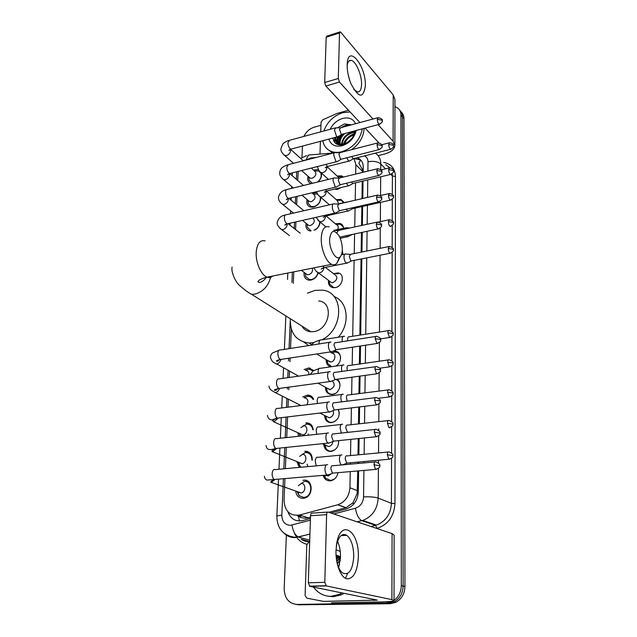 <?xml version="1.0" encoding="UTF-8"?>
<svg xmlns="http://www.w3.org/2000/svg" width="637" height="637" viewBox="0 0 637 637"><rect width="100%" height="100%" fill="white"/><g stroke="black" fill="none" stroke-linecap="round" stroke-linejoin="round"><path stroke-width="0.96" d="M337.952 472.662C337.156 476.89 334.911 479.565 331.216 480.696L330.221 480.847C326.63 480.903 324.273 479.064 323.158 475.353M338.589 440.629C338.852 446.234 336.479 449.81 331.471 451.362L330.977 451.426C326.662 451.41 324.249 449.037 323.747 444.308M338.382 409.464C340.421 416.041 338.199 420.428 331.718 422.642L331.71 422.642C327.291 422.657 324.91 420.253 324.559 415.435M336.854 379.254C342.81 382.296 339.457 393.953 332.45 394.478L331.957 394.526C327.705 394.311 325.515 391.874 325.372 387.216M333.565 351.258L334.791 351.186C341.902 351.019 342.587 362.891 335.58 366.124M333.557 273.631L338.024 272.915C345.174 273.894 342.778 286.602 335.205 287.637L332.992 287.669C329.56 286.777 328.063 284.341 328.517 280.36M342.292 250.429L342.953 254.537M335.388 223.818L339.951 223.412C342.133 224.152 343.343 225.777 343.582 228.277M336.264 199.668L340.851 199.397L343.9 202.646M337.1 176.003L341.711 175.868L343.423 177.062M341.169 187.525L337.737 189.253L334.361 189.141M302.886 480.362L303.801 480.218C313.141 478.92 313.778 496.215 304.367 498.142L303.148 498.341C298.872 498.253 296.38 495.817 295.679 491.039M310.848 454.046L304.828 451.251C309.845 451.394 312.321 454.364 312.257 460.161M305.84 422.896L305.895 422.888C310.187 422.833 312.64 425.166 313.253 429.895M302.758 396.962L307.353 395.099C310.323 395.067 312.417 396.469 313.643 399.311M304.088 369.564L308.778 367.907L313.802 370.543M318.221 272.843C316.995 276.721 314.574 279.133 310.936 280.089L308.611 280.121C305.067 279.165 303.586 276.593 304.168 272.405M320.085 222.034C319.79 225.387 318.134 228.03 315.132 229.965M312.433 193.242L316.892 192.605M320.849 197.343C320.682 202.176 318.245 205.425 313.539 207.089L310.283 207.017C307.313 205.791 306.254 203.299 307.098 199.548M313.484 170.047L318.301 169.617M321.422 173.001C322.051 176.322 320.841 179.315 317.783 181.999M316.613 157.347L310.585 158.024L306.023 160.078M300.815 517.403L300.831 516.567L297.248 515.437L298.283 516.169C301.42 518.072 304.733 518.614 308.228 517.785L310.474 517.188M362.381 172.444L362.254 169.139L358.862 163.319L360.653 159.927M328.843 512.291L346.066 507.697L353.057 502.72L357.19 493.388L357.739 470.958M357.859 463.489L357.875 462.088M357.994 454.866L358.241 438.598M358.472 423.892L358.735 407.019M358.942 393.626L359.212 376.204M359.403 364.053L359.682 346.106M359.849 335.134L361.036 258.996M361.139 252.164L361.45 232.505M361.561 225.466L361.856 206.579M361.975 198.664L362.246 181.203M298.235 171.385L297.694 180.478M355.693 174.068L355.868 164.728L354.053 158.525M284.954 478.626L284.03 500.316C284.747 511.232 289.915 516.137 299.549 515.038L337.793 504.751C345.166 502.02 349.219 496.35 349.936 487.743L350.231 471.603M350.366 464.166L350.39 462.765M350.525 455.574L350.82 439.363M351.091 424.712L351.401 407.903M351.648 394.558L351.966 377.192M352.189 365.081L352.516 347.197M352.715 336.264L354.108 260.366M354.236 253.558L354.594 233.954M354.721 226.939L355.072 208.108M355.215 200.217L355.534 182.811M297.017 196.379L296.659 204.788M295.926 221.875L295.6 229.599M293.792 271.848L293.299 283.433M291.34 329.202L290.52 348.423M290.106 358.026L289.954 361.641M289.548 371.22L289.278 377.462M288.864 387.129L288.752 389.756M288.346 399.224L288.012 407.17M287.59 416.917L286.714 437.563M286.292 447.405L285.384 468.665M330.77 366.816C327.577 365.797 326.048 363.401 326.176 359.618M330.547 352.42L331.336 351.974M310.283 231.024L309.717 230.905C306.564 229.75 305.37 227.234 306.134 223.34M298.984 405.801L298.952 404.503M298.578 436.273L297.869 432.698M299.326 467.391L296.778 461.538M311.031 183.647L310.872 183.591C308.069 182.301 307.13 179.849 308.045 176.234M401.151 111.969C402.99 113.617 403.93 115.83 403.977 118.601L402.465 116.826C402.425 114.047 401.477 111.833 399.638 110.177C401.477 111.833 402.425 114.047 402.465 116.826L403.125 586.088C402.823 593.389 399.781 598.669 393.992 601.933L388.252 603.35L298.976 604.8L295.926 604.417M403.977 118.601L404.941 586.526C404.646 593.803 401.613 599.067 395.84 602.315L390.115 603.725L298.976 604.8L388.252 603.35L393.992 601.933C399.781 598.669 402.823 593.389 403.125 586.088L402.465 116.826L400.936 115.034L401.294 585.65C401.111 591.964 398.682 596.893 394.016 600.42M334.743 142.561L335.404 139.567L334.743 142.561M335.81 138.404L336.368 137.082L335.81 138.404M348.423 125.489L350.589 124.756L348.423 125.489M394.932 106.674L397.233 107.717C399.638 109.357 400.872 111.801 400.936 115.034M303.881 136.406C306.174 131.716 309.654 128.634 314.32 127.153L320.952 125.33M393.077 601.033L386.372 602.976L296.874 604.441C288.776 603.573 284.54 598.294 284.166 588.604L286.387 534.857M301.97 157.618L302.448 146.096M336.44 143.986L336.734 142.457M336.774 142.298L337.387 140.299M338.239 138.309L339.847 135.546M363.17 172.253L363.249 166.99C363.194 162.777 361.482 159.839 358.129 158.151L357.11 157.753M330.993 513.016L346.345 508.931C353.639 506.2 357.628 500.578 358.305 492.082L358.623 470.878M358.735 463.41L358.758 462.008M358.87 454.786L359.117 438.511M359.34 423.796L359.594 406.916M359.801 393.523L360.064 376.085M360.247 363.926L360.526 345.979M360.693 335.006L361.848 258.837M361.951 252.005L362.254 232.33M362.365 225.291L362.652 206.396M362.772 198.481L363.034 181.019M287.868 511.71C290.576 518.9 295.472 521.854 302.559 520.58L310.426 518.486M354.172 158.494L359.849 159.879L361.394 160.803M347.165 64.982C347.412 42.894 366.227 65.452 365.343 85.876C363.353 99.061 358.472 98.154 350.708 83.152C348.359 77.013 347.181 71.089 347.157 65.364L347.165 64.982M353.694 89.244L357.357 91.935C359.961 92.174 361.362 89.682 361.553 84.434C361.912 74.999 355.788 60.794 351.075 60.404C349.036 60.173 347.73 61.853 347.157 65.428M348.168 74.664L349.88 80.899M319.981 154.098L320.411 141.326M320.73 131.843L321.064 122.129L322.712 119.82L336.885 113.497L348.479 110.273M378.123 155.651L384.294 154.106C390.839 152.307 394.359 149.472 394.86 145.586L393.093 141.239L378.067 124.653M394.86 145.148L394.948 99.555L393.22 94.937L340.771 32.288L340.15 31.85L339.521 32.965L326.176 37.249L326.821 36.142L339.824 31.961M338.303 78.494L339.465 82.038L325.857 86.043L324.687 82.531L338.303 78.494L339.521 32.965M372.971 119.031L339.465 82.038M324.687 82.531L326.176 37.249M325.857 86.043L359.945 122.551M365.12 128.101L378.88 142.831M336.551 144.05L336.933 142.688M336.965 142.592L337.451 141.239M337.936 140.1L341.305 134.694M362.342 128.841C359.945 140.267 353.121 147.895 341.862 151.717C337.562 152.784 333.716 152.546 330.316 151.009C326.152 148.97 323.652 145.523 322.816 140.681M323.787 131.015C327.33 121.81 333.677 115.687 342.817 112.661L350.071 111.977M332.856 153.023L327.689 149.392M332.976 137.982C333.836 143.5 337.276 145.746 343.311 144.71C348.797 143.014 352.643 139.312 354.841 133.587L355.454 130.681M355.12 130.768C354.602 134.702 352.85 138.046 349.864 140.809C352.938 137.855 354.467 134.574 354.443 130.951M351.146 124.932L344.482 123.889L337.355 127.854M330.117 129.295C332.912 123.809 337.1 120.186 342.682 118.434C348.893 117.025 353.201 118.785 355.613 123.721M356.187 130.481C354.276 138.149 349.546 143.245 342.013 145.777C335.158 147.123 330.77 144.886 328.843 139.081M348.996 125.513L345.923 125.768L341.958 127.408M354.387 132.448L352.603 132.703C346.377 134.733 342.873 138.691 342.085 144.575M354.435 131.907L352.094 132.178C345.596 134.351 342.093 138.484 341.567 144.583M335.922 137.202C335.5 140.713 336.607 143.142 339.234 144.488L341.137 145.037M335.309 137.361C335.134 140.538 336.272 142.736 338.709 143.962L344.426 144.153L349.864 140.809M339.123 135.968C337.714 138.946 337.546 141.597 338.621 143.922M338.064 136.668C337.108 139.415 337.18 141.78 338.279 143.747M344.816 133.515C341.137 136.851 339.593 140.498 340.174 144.44M343.279 133.921C340.166 137.281 338.995 140.753 339.752 144.344M353.774 135.028C349.124 136.724 346.058 139.75 344.577 144.105M354.013 134.303C348.71 135.952 345.334 139.288 343.876 144.304M351.728 139.161L350.876 139.821M350.732 139.949L349.506 141.143M352.882 137.6L352.476 137.823M352.333 137.903L347.396 142.776M364.141 128.363C363.631 136.804 359.491 143.898 351.72 149.631M354.164 133.706C348.75 135.753 345.135 139.328 343.303 144.424M343.024 133.993C340.238 136.963 338.749 140.228 338.55 143.771M335.834 127.75L334.417 130.075L336.495 136.286L337.626 136.844L336.455 141.709M350.501 124.541C347.436 124.47 344.402 125.473 341.4 127.567M334.6 137.552L334.688 142.497M354.068 134.089L352.07 134.94M340.19 138.683L338.812 144.01M338.048 136.708L336.71 142.202M336.71 142.433L336.909 144.241M334.943 137.457L334.966 142.807M329.624 239.321C329.074 249.744 336.583 261.688 340.341 256.663C341.559 255.206 342.22 252.865 342.324 249.632C342.324 244.497 341.185 239.823 338.9 235.626C333.955 229.033 330.866 230.268 329.624 239.321M339.394 257.428L336.957 263.192C335.476 264.841 333.716 265.215 331.686 264.331C326.192 262.141 320.753 248.597 321.255 238.071C321.908 229.288 324.552 225.562 329.194 226.891M301.85 326.017C303.857 329.504 306.883 331.415 310.944 331.758L313.818 331.598C329.886 329.751 334.114 301.938 318.683 300.99M313.906 342.658L309.104 343.009C296.157 341.225 289.915 333.151 290.361 318.771M307.368 293.171L315.211 290.345L322.386 290.161C344.091 291.85 344.235 328.939 321.868 339.832M308.65 345.58L303.889 342.125M334.019 296.531C347.945 301.389 350.565 323.668 338.295 337.228M319.75 171.679L318.548 170.947L314.686 171.003M308.961 178.543L309.16 180.303L312.321 183.329M308.929 177.014L310.283 178.217L312.162 178.28C316.231 175.939 316.963 173.463 314.367 170.851L311.31 168.08M377.709 117.749L340.58 127.782L339.561 129.47L341.058 133.961L341.862 134.367L338.255 136.477M317.457 182.078C321.215 178.822 322.139 175.509 320.212 172.149M317.584 194.038L313.651 194.181M308.077 201.69L308.316 203.633L311.167 206.555L314.041 206.627C318.803 204.748 320.865 201.491 320.228 196.841M308.053 200.36L309.558 201.634L311.302 201.674C315.482 199.238 316.183 196.706 313.388 194.07L311.931 192.812M335.237 152.546C334.329 152.41 333.82 153.222 333.724 154.982L335.826 161.201L336.893 161.718L337.586 161.328M377.486 143.006L340.007 152.641L338.916 154.401L340.437 158.908L341.599 159.107M307.185 225.283L307.464 227.441L311.111 230.849M307.169 224.168L308.826 225.514L310.426 225.53C314.391 223.436 315.251 220.935 312.998 218.021M334.632 177.882C333.661 177.715 333.119 178.567 333.008 180.422L335.142 186.657L336.153 187.127L336.901 186.721M377.263 168.813L339.425 178.034L338.263 179.873L339.8 184.388L340.962 184.547M313.985 230.22C317.775 228.492 319.678 225.649 319.678 221.692M334.011 203.76C332.984 203.569 332.41 204.453 332.291 206.428C332.355 209.135 333.071 211.221 334.441 212.67L335.388 213.1L336.201 212.67M377.04 195.201L338.836 203.983L337.594 205.902L339.147 210.425L340.309 210.544M305.338 273.886L305.744 276.562L309.391 279.555L311.453 279.524C314.813 278.616 316.979 276.37 317.951 272.771M305.346 273.257L307.36 274.714L308.627 274.698C311.812 273.456 313.038 271.282 312.305 268.177M376.809 222.178L338.231 230.498L336.917 232.951M313.093 370.917L309.12 369.181L305.481 370.312M330.961 342.228L330.754 342.117C329.393 341.719 328.612 342.833 328.413 345.469C328.477 348.463 329.241 350.557 330.707 351.751L332.418 351.441M375.854 336.432L335.699 342.698C334.72 342.403 334.162 343.216 334.027 345.119L335.675 349.673L336.766 349.594M308.929 374.691C309.009 372.064 307.902 370.638 305.601 370.416M313.062 399.534C311.915 397.377 310.139 396.325 307.759 396.373L304.16 397.679M300.361 405.204L300.377 405.626M330.165 371.769L330.062 371.713C328.628 371.267 327.8 372.438 327.585 375.225C327.649 378.282 328.421 380.377 329.902 381.515L331.598 381.149M375.607 366.697L335.038 372.382C334.003 372.056 333.414 372.908 333.262 374.922L334.927 379.477L336.002 379.365M306.946 404.806C308.794 400.832 307.926 398.491 304.351 397.783M312.775 429.569C311.971 425.858 309.837 424.051 306.357 424.162L300.935 427.65M299.318 433.407L300.003 436.122M300.353 436.082L299.677 433.63L302.838 434.944C308.045 434.466 308.276 424.919 303.085 425.747M329.353 402.011C327.848 401.509 326.972 402.743 326.733 405.697C326.797 408.779 327.569 410.865 329.042 411.964L330.754 411.566M375.352 397.687L334.353 402.767C333.262 402.409 332.641 403.301 332.474 405.435L334.146 409.981L335.221 409.846M311.891 460.01C311.788 455.105 309.598 452.612 305.322 452.517L299.621 456.371M298.283 462.335L299.892 466.133L301.118 467.224M299.892 466.133L298.761 462.526L302.042 463.656C307.153 462.932 307.122 453.552 302.042 454.3M328.517 432.969C326.988 432.555 326.104 433.861 325.865 436.894C325.913 439.936 326.662 442.006 328.095 443.113L329.886 442.723M333.573 433.837C332.474 433.534 331.845 434.482 331.678 436.679L333.286 441.178L334.409 441.067M297.256 491.907L299.127 495.69L303.73 497.441L304.781 497.274C313.07 495.602 312.528 480.354 304.295 481.492L298.315 485.705M297.965 492.162L301.221 492.998C306.222 492.019 305.951 482.806 300.967 483.475M327.665 464.676C326.12 464.341 325.22 465.735 324.974 468.856C325.013 471.85 325.73 473.896 327.123 475.011L328.995 474.629M332.777 465.655C331.67 465.416 331.025 466.427 330.858 468.681L332.403 473.148L333.581 473.044M342.841 177.205L341.918 176.696L337.944 176.704M334.791 189.046L336.734 189.42M346.791 157.793L348.32 160.588L349.068 161.065L349.968 160.739M351.799 156.519L352.826 158.35L353.917 158.557M339.195 178.01L327.06 166.631M343.725 202.685L341.082 200.225L337.1 200.36M346.472 183.225L347.778 185.359L348.742 185.821L349.426 185.447M351.568 181.999L352.333 183.145L353.424 183.313M338.812 203.816L336.989 200.313L326.55 191.012M343.558 228.285C343.192 226.207 342.077 224.861 340.206 224.232L336.225 224.495M346.202 209.207L347.85 211.022L348.877 210.68M351.457 208.02L352.922 208.594M337.753 229.543C338.717 227.043 338.191 225.355 336.177 224.487L326.168 215.999M346.767 201.985L345.7 202.407M346.042 235.762L347.221 236.813L348.32 236.454M347.515 236.868L352.404 234.424M346.289 227.696L344.736 229.097M329.329 281.419L329.6 284.038L333.613 287.558L335.691 287.518M329.433 281.036L331.63 282.661L332.904 282.637C337.594 279.834 338.12 277.063 334.473 274.324L325.276 267.365M345.803 253.956C344.721 253.717 344.115 254.665 343.988 256.791C344.068 259.53 344.768 261.56 346.106 262.89L347.738 262.794M388.753 246.599L350.581 254.298L349.283 256.345L350.804 260.756L351.871 260.812M338.319 273.735L336.041 273.743M340.628 357.405C340.094 354.092 338.279 352.285 335.181 351.982L331.463 352.978M327.092 360.168L327.689 363.488L331.702 366.681M327.299 360.295L330.778 361.991C335.635 361.513 336.471 352.994 331.678 353.113M344.521 336.408L344.283 336.272C343.017 335.922 342.292 336.997 342.125 339.513L342.308 341.663M388.466 330.611L349.14 336.83C348.224 336.567 347.714 337.355 347.595 339.179L347.746 340.819M326.311 387.734L327.084 391.19C328.27 393.308 330.07 394.335 332.49 394.295L335.11 393.602M326.574 387.877L330.038 389.589C334.656 387.264 335.396 384.35 332.283 380.854M343.9 365.033L343.757 364.953C342.419 364.555 341.663 365.686 341.472 368.345L341.862 371.427M388.371 359.913L348.638 365.59C347.683 365.296 347.133 366.116 347.006 368.043L347.404 370.646M339.991 384.796C339.609 382.065 338.239 380.281 335.89 379.461M325.531 415.921L326.51 419.528C327.84 421.622 329.743 422.57 332.219 422.379L334.974 421.455M326.51 419.528L325.841 416.08L329.289 417.784C332.809 416.63 334.099 414.233 333.175 410.586M343.263 394.311L343.224 394.287C341.822 393.841 341.018 395.028 340.811 397.846L341.512 401.883M388.283 389.9L348.128 395.004C347.125 394.677 346.544 395.537 346.409 397.576L347.245 401.167M339.346 412.776L338.136 409.495M324.751 444.905L325.969 448.528C327.338 450.423 329.186 451.291 331.503 451.131L334.839 449.873M325.244 445.128L328.756 446.569C331.152 445.94 332.522 444.276 332.864 441.56M342.618 424.266C341.177 423.836 340.349 425.094 340.134 428.024L341.321 433.056M347.348 432.412L348.383 432.093M347.571 425.078C346.536 424.775 345.939 425.683 345.787 427.801L347.372 432.204M338.677 441.345L338.558 440.637M324.114 475.266L325.475 478.188L330.754 480.521L334.696 478.865M325.045 475.186L328.254 475.982L331.216 473.809M341.958 454.922C340.492 454.579 339.656 455.909 339.433 458.919C339.497 461.873 340.198 463.879 341.551 464.946L341.583 464.962M346.958 455.845C345.915 455.598 345.31 456.562 345.158 458.736L346.687 463.107L347.746 463.011M335.978 550.886L336.758 543.106C341.002 518.168 359.403 531.21 358.344 557.017C357.492 571.461 353.686 578.746 346.918 578.858C340.867 577.624 335.611 564.35 335.978 550.886M336.997 562.726C338.295 567.694 340.15 571.11 342.555 572.974C348.98 575.625 352.715 570.139 353.758 556.523C353.607 546.267 351.298 539.205 346.831 535.343C342.077 532.827 338.613 536.187 336.432 545.431L336.288 546.251M337.538 541.235C339.577 545.742 340.564 551.021 340.5 557.072L338.685 567.671M323.309 601.344L306.907 598.175L305.099 595.499L306.803 544.906L308.65 542.23L309.662 541.976M331.415 602.777L381.452 601.925C389.231 601.758 393.427 601.304 394.016 600.54L391.898 599.624L326.248 585.913L309.773 586.343L377.327 600.134L323.715 601.376M394.016 600.452L394.136 535.128L392.073 533.623L328.182 512.068C327.283 511.949 326.757 512.817 326.614 514.68L310.522 515.715C310.673 513.876 311.206 513.008 312.13 513.119L327.625 512.1M309.773 586.343L308.324 582.783L324.806 582.322L326.614 514.68M324.806 582.322L326.248 585.913M308.324 582.783L310.522 515.715M342.141 592.888L339.179 594.472L331.001 596.328C323.827 596.28 317.99 593.198 313.484 587.091M308.611 573.945L308.913 564.708M344.179 593.302L341.217 594.878L333.063 596.726L327.888 596.152M340.5 556.905L336.033 555.026M336.017 549.723L340.254 551.507M339.425 556.308L336.105 556.077M345.437 578.3L347.627 573.467M339.776 556.419L336.089 555.87M340.246 556.722L336.193 557.216M340.054 556.595L336.169 556.881M340.492 557.455L336.376 558.872M340.492 557.224L336.32 558.402M340.429 558.76L336.686 561.046M340.453 558.37L336.591 560.449M340.246 560.807L337.26 563.697M340.309 560.202L337.069 563.012M339.64 564.382L338.255 566.643M338.056 555.583L336.137 556.499M338.319 555.687L336.153 556.754M299.565 520.994L298.283 516.169M363.217 168.956L362.254 169.139M358.241 493.333L357.19 493.388M353.487 504.361L353.057 502.72M362.405 171.17L355.868 164.728M357.437 490.705L349.936 487.743M345.883 507.745L337.61 504.799M308.228 517.785L299.549 515.038M306.501 517.244L306.803 518.072M309.916 368.011L309.893 368.544M308.969 395.211L308.945 395.927M307.997 423L307.966 423.876M307.01 451.386L306.97 452.589M305.999 480.402L305.975 481.039M338.319 380.472L338.303 380.958M404.941 586.526L401.294 585.65M390.115 603.725L386.372 602.976M306.564 159.736L303.164 160.691M292.295 173.797L292.487 172.834M283.409 478.753L281.833 515.237C282.087 521.623 284.946 524.984 290.424 525.31L310.37 520.182M309.916 534.125L295.385 537.564C291.053 537.724 287.287 536.306 284.102 533.296M309.717 540.192L298.411 537.023C295.154 535.367 293.02 531.377 292.009 525.055M383.729 162.395C391.142 163.86 395.059 168.566 395.473 176.513L394.964 503.636C394.072 516.352 388.1 524.593 377.056 528.376L376.746 528.455M306.891 544.253C303.061 543.337 299.852 541.283 297.256 538.082M296.754 537.429L294.405 533.296M296.874 604.441L298.976 604.8M375.376 153.151C378.919 155.555 380.727 159.17 380.791 163.996L385.457 168.829M390.879 174.442L392.376 175.987L392.209 173.71M389.748 167.81L385.871 164.641M301.213 539.181L309.67 541.705M378.41 468.466L378.179 498.102C377.407 509.202 372.271 516.639 362.772 520.421L361.848 520.692L375.496 525.366L376.411 525.103C385.719 521.44 390.728 514.186 391.429 503.349L391.556 458.322M357.11 521.83L361.712 520.636L357.253 521.878M370.989 526.512L375.496 525.366L377.056 528.376M333.812 513.963L355.374 508.246C360.375 506.487 363.106 502.704 363.568 496.908C369.802 496.597 374.675 496.995 378.179 498.102L391.429 503.349L394.964 503.636M367.883 171.098L368.003 161.798C373.473 160.779 377.733 161.511 380.791 163.996L380.743 169.577M380.687 176.799L380.544 195.535M380.488 202.375L380.337 221.644M380.289 228.508L380.13 248.334M380.074 255.222L379.477 332.036M379.397 342.547L379.246 361.219M379.158 372.892L379.015 391.078M378.959 398.197L378.959 398.611M378.919 403.977L378.776 421.63M378.72 428.836L378.712 430.381M378.665 435.819L378.537 452.923M378.474 460.209L378.458 462.94M391.572 452.971L391.651 426.79M391.667 421.519L391.739 395.999M391.755 390.8L391.827 365.925M391.843 360.789L391.906 336.551M391.922 331.463L392.153 252.34M392.169 247.387L392.233 225.506M392.241 220.585L392.304 199.254M392.32 194.365L392.376 175.987L395.473 176.513M296.707 171.767L296.38 179.339M295.624 196.714L295.321 203.689M294.525 222.194L294.246 228.54M292.359 272.134L291.913 282.478M290.345 318.755L290.321 319.153M290.217 321.669L289.047 348.654M288.633 358.249L288.521 360.829M288.099 370.431L287.789 377.669M287.375 387.336L287.295 389.008M286.889 398.491L286.507 407.354M286.085 417.1L285.193 437.723M284.763 447.564L283.847 468.8M363.568 496.908L363.918 470.417M364.022 462.932L364.038 461.522M364.133 454.285L364.348 437.961M364.547 423.215L364.77 406.295M364.945 392.862L365.176 375.384M365.335 363.201L365.574 345.206M365.726 334.21L366.737 257.866M366.824 251.018L367.087 231.311M367.175 224.256L367.43 205.321M367.533 197.382L367.764 179.889M368.003 161.798C367.963 158.971 366.793 157.005 364.499 155.89M371.029 526.52L376.411 525.103L362.772 520.421L361.712 520.636C358.679 518.852 356.561 514.72 355.374 508.246M276.824 516.567L276.832 516.456C277.079 515.866 278.751 515.46 281.833 515.237M306.405 159.752C307.329 155.985 308.921 154.345 311.19 154.831L333.621 152.96M393.093 141.239L393.22 94.937M378.314 142.831L378.322 142.234M336.225 143.851L336.535 142.21M336.591 141.987L336.75 141.414M338.796 136.668L339.282 135.872M265.127 240.905C260.087 239.743 257.117 243.43 256.225 251.965C255.445 262.189 261.082 275.176 267.03 277.159C269.172 277.955 271.059 277.581 272.692 276.036M310.944 331.758L251.711 294.382L254.76 294.143C262.89 291.937 268.177 286.332 270.606 277.326M382.2 120.879C382.869 119.501 381.547 118.41 378.227 117.614L377.295 119.294C377.478 121.866 378.163 123.538 379.341 124.311L379.851 124.183M377.295 119.294L381.866 120.138L382.2 120.998C382.925 121.444 381.977 122.543 379.341 124.311L341.671 134.351M283.298 154.25L284.675 155.476L286.602 155.508C289.039 154.6 290.376 152.888 290.607 150.38L290.424 149.337M335.07 127.957L289.469 140.315L287.892 142.879C288.155 146.207 289.166 148.302 290.934 149.162L291.77 148.939M382.017 146.168C382.694 144.822 381.372 143.715 378.044 142.863L377.056 144.623C377.231 147.171 377.9 148.835 379.071 149.607L379.62 149.48M377.056 144.623L381.674 145.443L382.017 146.279C382.749 146.773 381.77 147.88 379.071 149.607L341.002 159.258M282.119 178.36L283.648 179.666L285.448 179.682C287.908 178.79 289.254 177.07 289.493 174.506L289.373 173.646M334.409 152.761L288.41 164.617L286.73 167.292C286.969 170.581 287.972 172.667 289.724 173.535L290.631 173.304M381.826 172.006C382.518 170.692 381.197 169.585 377.868 168.67L376.809 170.517C376.969 173.033 377.637 174.681 378.8 175.47L379.389 175.334M376.809 170.517L381.475 171.313L381.826 172.117C382.566 172.659 381.555 173.782 378.8 175.47L340.309 184.698M280.917 202.972L282.621 204.366L284.261 204.366C286.746 203.49 288.107 201.754 288.346 199.134L288.282 198.481M333.732 178.097L287.327 189.436C286.292 189.3 285.702 190.145 285.551 191.968L285.543 192.223C285.766 195.471 286.746 197.542 288.481 198.425L289.461 198.187M381.635 198.425C382.335 197.151 381.022 196.021 377.685 195.049L376.555 196.984C376.706 199.477 377.359 201.117 378.513 201.905L379.15 201.77M376.555 196.984L381.284 197.757L381.635 198.529C382.383 199.134 381.34 200.257 378.513 201.905L339.601 210.704M279.683 228.094L281.578 229.575L283.059 229.559C285.567 228.707 286.945 226.955 287.183 224.288L287.152 223.85M333.047 203.983L286.236 214.78C285.137 214.613 284.5 215.497 284.341 217.424L284.333 217.687C284.54 220.896 285.495 222.942 287.215 223.842L288.266 223.603M381.436 225.434C382.144 224.2 380.838 223.061 377.51 222.026L376.3 224.049C376.443 226.517 377.08 228.142 378.219 228.938L378.904 228.802M376.3 224.049L381.077 224.797L381.436 225.538C382.184 226.207 381.117 227.337 378.219 228.938L339.672 237.107M380.592 339.871C381.34 338.796 380.066 337.602 376.754 336.288C375.83 335.986 375.32 336.798 375.217 338.741L376.953 343.478L377.837 343.359M375.217 338.741L380.217 339.362L380.592 339.951C381.388 340.859 380.17 342.037 376.953 343.478L335.803 349.745M298.594 376.149L276.617 363.91C278.759 363.424 280.169 361.991 280.845 359.61M329.417 342.324L280.431 350.008C278.982 349.633 278.122 350.74 277.875 353.312L277.859 353.607C277.987 356.577 278.831 358.535 280.399 359.491L281.849 359.276M380.369 370.193C381.133 369.165 379.867 367.955 376.555 366.562C375.583 366.211 375.042 367.071 374.93 369.134L376.61 373.823L377.542 373.72M374.93 369.134L379.994 369.723L380.369 370.264C381.165 371.244 379.915 372.43 376.61 373.823L334.982 379.509M301.03 405.546L275.248 392.583C277.262 392.177 278.664 390.855 279.428 388.618M328.644 371.912L279.197 378.888C277.668 378.466 276.769 379.62 276.49 382.343L276.482 382.646C276.593 385.568 277.406 387.511 278.934 388.482L280.463 388.267M380.146 401.254C380.926 400.267 379.668 399.041 376.356 397.56C375.336 397.177 374.755 398.077 374.636 400.267L376.268 404.917L377.247 404.821M374.636 400.267L379.763 400.816L380.146 401.318C380.95 402.369 379.652 403.571 376.268 404.917L334.146 409.981M327.864 402.194L277.931 408.428C276.331 407.959 275.375 409.161 275.073 412.051L275.065 412.354C275.16 415.228 275.956 417.155 277.437 418.127L279.046 417.936M273.838 421.917L277.955 418.286M379.907 433.064C380.703 432.133 379.453 430.875 376.149 429.314C375.074 428.892 374.468 429.84 374.333 432.157L375.91 436.767L376.937 436.687M374.333 432.157L379.907 433.12C380.727 434.235 379.397 435.453 375.91 436.767L333.286 441.178M327.068 433.192L276.641 438.646C274.961 438.129 273.958 439.395 273.631 442.444L273.615 442.763C273.703 445.582 274.467 447.493 275.909 448.472L277.589 448.305M272.405 451.912L276.418 448.647M379.668 465.671C380.488 464.779 379.246 463.505 375.941 461.857C374.819 461.395 374.174 462.39 374.023 464.843L375.543 469.413L376.626 469.342M374.023 464.843L379.668 465.719C380.488 466.921 379.111 468.147 375.543 469.413L332.403 473.148M326.263 464.938L275.319 469.58C273.568 468.999 272.509 470.329 272.142 473.562L272.134 473.88C272.206 476.659 272.947 478.538 274.34 479.534L276.092 479.382M270.932 482.607L274.81 479.717M393.507 145.929C392.774 144.973 394.789 143.787 389.637 142.728L388.713 144.448C388.888 146.94 389.541 148.556 390.656 149.297L391.158 149.185M388.713 144.448L393.196 145.244L393.507 146.032C394.247 146.478 393.292 147.569 390.656 149.297L353.368 158.701M319.487 171.242L320.929 172.547L322.919 172.611C325.396 171.727 326.733 170.023 326.924 167.499L326.813 166.719M325.73 164.434L327.585 166.464L328.389 166.265M393.451 171.058C392.726 170.143 394.733 168.932 389.581 167.834L388.602 169.625C388.769 172.094 389.406 173.694 390.513 174.45L391.054 174.331M388.602 169.625L393.125 170.398L393.451 171.154C394.192 171.656 393.212 172.754 390.513 174.45L352.834 183.456M318.675 195.455L320.292 196.865L322.139 196.905C324.639 196.037 325.985 194.317 326.184 191.745L326.12 191.148M325.3 189.611L326.765 190.957L327.625 190.75M393.387 196.737C394.088 195.519 392.806 194.428 389.533 193.473L388.482 195.352C388.642 197.788 389.271 199.389 390.37 200.145L390.951 200.026M388.482 195.352L393.061 196.1L393.387 196.833C394.136 197.382 393.125 198.481 390.37 200.145L352.285 208.737M317.855 220.179L319.663 221.676L321.335 221.692C323.867 220.848 325.228 219.112 325.427 216.484L325.396 216.11M325.005 215.322L325.929 215.959L326.853 215.752M393.324 222.974C394.032 221.787 392.758 220.689 389.486 219.677L388.363 221.644C388.514 224.057 389.127 225.641 390.21 226.406L390.839 226.278M388.363 221.644L392.997 222.369L393.324 223.061C394.08 223.675 393.037 224.781 390.21 226.406M393.26 249.8C393.977 248.637 392.703 247.53 389.43 246.455L388.244 248.518C388.387 250.906 388.984 252.475 390.059 253.247L390.72 253.128M388.244 248.518L392.925 249.218L393.26 249.879C394.032 250.532 392.965 251.655 390.059 253.247L351.146 260.955M316.143 271.163L318.396 272.875L319.686 272.851C322.218 272.071 323.612 270.343 323.867 267.651M322.712 266.107L324.185 267.58L325.236 267.373M393.053 333.955C393.793 332.904 392.535 331.75 389.287 330.484C388.419 330.205 387.949 331.001 387.869 332.856L389.557 337.475L390.354 337.371M387.869 332.856L392.711 333.47L393.053 334.027C393.849 334.847 392.687 335.994 389.557 337.475L380.432 338.884M343.072 336.471L321.231 339.935C319.925 339.593 319.169 340.668 318.978 343.16L318.986 343.956M392.981 363.313C393.706 362.15 392.456 360.972 389.231 359.794C388.331 359.483 387.829 360.311 387.734 362.278L389.374 366.856L390.218 366.761M387.734 362.278L392.631 362.859L392.981 363.377C393.777 364.276 392.575 365.439 389.374 366.856L379.724 368.202M342.483 365.136L320.459 368.297C319.081 367.915 318.285 369.038 318.078 371.666L318.174 373.393M392.91 393.355C393.682 392.392 392.44 391.206 389.183 389.78C388.228 389.438 387.702 390.306 387.599 392.392L389.191 396.939L390.083 396.843M387.599 392.392L392.559 392.933L392.91 393.419C393.722 394.359 392.488 395.537 389.191 396.939L378.513 398.252M341.878 394.454L319.67 397.297C318.221 396.867 317.385 398.045 317.154 400.832L317.425 403.5M392.83 424.115C393.618 423.191 392.384 421.981 389.127 420.484C388.132 420.109 387.575 421.017 387.463 423.223L389.008 427.73L389.94 427.65M387.463 423.223L392.83 424.17C393.642 425.205 392.368 426.392 389.008 427.73M341.265 424.449L318.866 426.957C317.345 426.479 316.462 427.714 316.207 430.66L316.764 434.307M392.758 455.614C393.562 454.73 392.336 453.504 389.08 451.92C388.037 451.506 387.447 452.469 387.32 454.794L388.817 459.269L389.788 459.197M387.32 454.794L392.758 455.662C393.523 456.96 392.209 458.162 388.817 459.269L346.687 463.107M340.644 455.144L318.038 457.302C316.454 456.777 315.522 458.067 315.243 461.18L316.239 465.846M391.898 599.624L392.073 533.623M374.222 600.476L374.238 599.385M339.951 223.412L343.017 226.024M340.851 199.397L343.598 201.873M341.711 175.868L343.064 177.15M305.895 422.888L311.955 425.763M307.353 395.099L313.014 398.045M308.778 367.907L313.595 370.646M346.066 507.697L337.793 504.751M395.84 602.315L392.121 601.551M306.62 155.532L300.712 158.47M292.351 172.874L292.208 175.732M278.512 479.175L276.832 516.456C277.175 528.527 283.115 535.462 294.652 537.254L298.411 537.023L309.916 534.045M301.086 539.141C303.427 540.256 302.567 541.171 309.67 541.792M341.209 152.331L336.973 152.681M291.722 186.514L291.635 188.385M291.213 197.773L291.101 200.209M290.623 210.823L290.488 213.801M290.066 223.197L289.978 225.195M287.82 273.034L287.526 279.444M285.878 315.944L284.373 349.387M283.537 367.947L283.067 378.338M282.263 396.182L281.729 407.951M281.291 417.673L280.36 438.248M279.922 448.058L278.966 469.246M308.069 155.173L309.232 154.974M298.02 515.349L297.997 515.986M359.849 159.879L358.129 158.151M351.075 60.404L348.965 61.048M330.316 151.009L332.044 152.681M338.709 143.962L339.234 144.488M340.341 256.663L336.957 263.192M266.704 277.023C260.374 285.241 256.99 281.578 258.184 281.482C257.929 281.371 258.765 279.253 267.03 277.159L331.686 264.331M309.104 343.009L311.851 344.681M232.123 267.07C230.785 271.402 235.531 282.748 240.237 286.029C244.791 290.042 248.613 292.829 251.711 294.382M308.77 176.879L309.16 180.303M310.283 178.217L301.62 170.525M293.498 163.311L284.675 155.476C281.873 152.952 280.614 150.674 280.917 148.652L282.78 144.042C284.07 142.624 286.013 141.454 288.633 140.538M337.347 136.82L290.934 149.162L288.911 150.364L289.724 149.647M318.548 170.947L320.73 172.938M303.268 160.787L290.576 149.281M340.118 127.862L336.129 127.854M311.167 206.555L312.011 207.272M307.902 200.233L308.316 203.633M309.558 201.634L301.962 195.193M293.418 187.947L283.648 179.666C280.813 177.381 279.492 175.103 279.699 172.842C280.28 168.303 282.064 167.101 287.502 164.856M336.607 161.687L289.724 173.535L287.598 174.753L288.561 173.973M341.201 159.282L336.893 161.718M303.483 185.494L289.692 173.543M339.505 152.721L335.54 152.665M307.026 224.057L307.464 227.441M308.826 225.514L302.487 220.394M293.458 213.116L282.621 204.366C279.802 202.407 278.417 200.129 278.457 197.534C279.285 193.322 281.92 190.702 286.355 189.683M335.85 187.087L288.481 198.425L286.236 199.66L287.359 198.808M340.524 184.73L336.153 187.127M303.849 210.72L288.959 198.441M338.884 178.113L334.943 178.01M289.429 235.586L281.578 229.575C278.337 226.907 276.872 224.638 277.183 222.751C278.194 218.356 280.853 215.784 285.177 215.027M335.078 213.045L287.215 223.842L284.811 225.108L286.132 224.184M339.824 210.743L335.388 213.1M300.234 233.23L288.099 223.722M338.247 204.055L334.337 203.912M309.391 279.555L310.267 280.184M305.227 273.169L305.744 276.562M307.36 274.714L301.325 270.351M337.594 230.57L333.716 230.379M278.942 350.278L273.114 352.707C271.76 353.193 270.86 354.721 270.399 357.285C272.532 363.671 274.858 362.453 276.203 363.95M330.874 351.847L280.399 359.491C277.461 360.208 276.187 360.717 276.577 361.012C277.23 361.744 278.289 361.099 279.762 359.077M336.057 349.824L331.232 351.958M268.949 386.022C269.586 390.592 273.623 391.158 275.08 392.607M329.974 381.555L278.934 388.482C275.272 389.374 273.799 389.924 274.515 390.123C275.288 390.911 276.554 390.218 278.321 388.06M335.237 379.596L330.34 381.682M267.468 415.404C267.954 418.278 269.363 419.767 271.696 419.863L277.437 418.127L329.042 411.964M276.832 417.697L272.636 420.723L273.934 421.901L302.838 434.944M334.409 410.085L329.417 412.115M265.955 445.47C266.991 448.798 267.094 451.004 275.909 448.472L328.095 443.113M275.303 448.026L271.872 451.02L272.763 451.856L302.042 463.656M333.549 441.298L328.477 443.272M375.097 429.426L333.653 433.877M297.877 492.13L299.127 495.69M264.403 476.237C264.522 478.14 265.398 479.43 267.038 480.099L327.123 475.011M273.735 479.056L270.9 481.835L271.561 482.504L301.221 492.998M332.673 473.267L327.506 475.186M304.781 497.274L305.792 497.624M374.843 461.952L332.936 465.743M328.421 179.395L320.929 172.547C319.79 172.372 318.604 170.374 317.377 166.544M326.128 167.029L325.244 167.802L327.585 166.464L349.068 161.065M353.551 158.724L349.331 161.089M341.918 176.696L342.531 177.277M389.127 142.863L381.682 144.766M329.425 204.819L320.292 196.865C318.412 195.655 317.194 193.927 316.645 191.681M325.34 191.466L324.297 192.31L326.765 190.957L348.471 185.781M353.025 183.48L348.742 185.821M341.082 200.225L343.662 202.542M389.032 167.961L381.045 169.904M325.865 226.812L319.663 221.676L316.032 217.344M324.528 216.421L323.309 217.336L325.929 215.959L347.85 211.022M352.484 208.769L348.136 211.07M340.206 224.232L343.072 226.684M337.825 204.039L345.891 202.184M388.944 193.608L380.106 195.631M340.198 238.294L347.221 236.813M333.852 230.387L345.342 227.895M349.84 227.998L346.592 227.839M388.849 219.813L378.442 222.058M329.273 280.917L329.6 284.038M331.63 282.661L318.396 272.875C316.772 272.238 315.331 270.558 314.073 267.827M322.824 267.954L321.175 269.021L324.185 267.58L346.568 263.161M351.353 261.003L346.87 263.224M341.408 254.848L344.792 254.163M349.968 254.354L346.106 254.115M327.211 360.239L327.689 363.488M330.205 362.031L316.772 353.981M319.949 340.166C314.121 341.703 313.253 342.993 311.612 345.119M326.518 387.845L327.084 391.19M329.727 389.613L318.038 383.171M319.097 368.52L313.173 370.869L310.219 374.508M329.249 417.792L319.838 413.071M325.204 445.104L325.969 448.528M328.756 446.569L322.394 443.694M308.316 435.222L308.093 433.972M388.188 420.587L347.611 425.102M324.695 475.218L325.475 478.188M346.934 463.21L342.483 464.883M328.254 475.982L326.056 475.106M307.91 466.61L307.05 464.142M388.092 452.015L347.077 455.909M336.432 545.431L336.758 543.106M346.831 535.343L340.962 535.653M309.391 586.159L325.865 585.729M337.881 557.757L338.502 557.916M339.179 594.472L341.217 594.878"/></g></svg>

